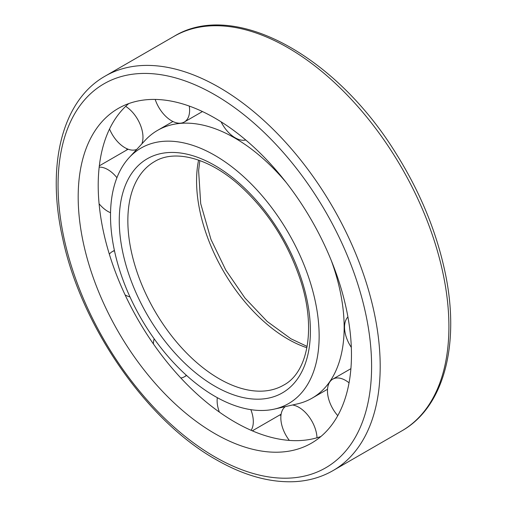 <?xml version="1.0" encoding="UTF-8"?>
<svg xmlns="http://www.w3.org/2000/svg" width="507" height="507" viewBox="0 0 507 507"><rect width="100%" height="100%" fill="white"/><g stroke="black" fill="none" stroke-linecap="round" stroke-linejoin="round"><path stroke-width="0.76" d="M214.829 396.271A147.524 85.176 -120 0 0 274.414 409.092A147.524 85.176 -120 0 0 288.591 233.233A147.524 85.176 -120 0 0 129.209 157.576A147.524 85.176 -120 0 0 122.364 278.21A147.524 85.176 -120 0 0 214.829 396.271M274.414 409.092L297.286 403.914A154.591 89.251 -120 0 0 312.141 398.141A154.591 89.251 -120 0 0 331.331 260.649M286.221 182.507A154.591 89.251 -120 0 0 157.55 130.381A154.591 89.251 -120 0 0 145.122 140.357L129.209 157.576M279.82 414.96A205.772 118.803 -120 0 0 280.941 415.537M126.889 148.709A205.772 118.803 -120 0 0 126.82 149.964M128.74 103.593A193.237 111.565 -120 0 0 111.489 260.902A193.237 111.565 -120 0 0 234.842 422.039A193.237 111.565 -120 0 0 320.931 436.489M214.829 433.599A193.237 111.565 -120 0 0 311.444 443.169A193.237 111.565 -120 0 0 311.444 220.038A193.237 111.565 -120 0 0 118.207 108.473A193.237 111.565 -120 0 0 88.586 263.317A193.237 111.565 -120 0 0 214.829 433.599M347.916 316.945A25.591 14.773 -120 0 0 351.319 347.396M221.09 121.826A25.591 14.773 -120 0 0 235.216 137.822A25.591 14.773 -120 0 0 245.762 139.995M155.186 99.429A25.591 14.773 -120 0 0 171.512 120.755A25.591 14.773 -120 0 0 184.307 122.022A25.591 14.773 -120 0 0 189.269 106.071M109.537 129.006A25.591 14.773 -120 0 0 124.88 147.676A25.591 14.773 -120 0 0 136.763 149.4M141.802 143.956A25.591 14.773 -120 0 0 125.66 106.362M99.087 203.757A25.591 14.773 -120 0 0 107.814 211.381A25.591 14.773 -120 0 0 110.539 212.718M116.927 177.703A25.591 14.773 -120 0 0 99.182 167.145M125.115 294.928A25.591 14.773 -120 0 0 129.969 296.893M114.481 250.8A25.591 14.773 -120 0 0 112.085 251.745A25.591 14.773 -120 0 0 109.347 254.216M180.796 377.969A25.591 14.773 -120 0 0 184.307 376.834A25.591 14.773 -120 0 0 186.323 375.231M154.153 338.771A25.591 14.773 -120 0 0 153.425 343.961M251.117 430.316A25.591 14.773 -120 0 0 250.845 409.662M217.332 397.684A25.591 14.773 -120 0 0 219.366 412.09M316.995 437.769A25.591 14.773 -120 0 0 292.514 404.998M285.283 406.633A25.591 14.773 -120 0 0 289.332 440.412M349.057 382.829A25.591 14.773 -120 0 0 332.763 379.147A25.591 14.773 -120 0 0 337.763 415.664M198.586 160.117A129.076 74.523 -120 0 0 287.843 339.056A129.076 74.523 -120 0 0 306.906 347.739M219.119 378.735A129.076 74.523 -120 0 0 283.66 385.124C308.041 372.379 316.545 327.801 300.049 278.875C287.298 241.433 267.012 210.145 239.177 185.004C208.238 157.474 174.471 149.337 154.584 161.556A129.076 74.523 -120 0 0 134.799 264.99A129.076 74.523 -120 0 0 219.119 378.735M214.829 386.169A135.154 78.027 -120 0 0 297.59 268.425A135.154 78.027 -120 0 0 132.061 172.862A135.154 78.027 -120 0 0 214.829 386.169M173.952 36.396C234.038 -0.602 336.065 55.675 396.252 153.843C419.6 191.196 435.671 229.734 444.474 269.471C460.749 342.168 444.823 406.684 401.734 430.931A227.782 131.509 -120 0 0 401.734 167.906A227.782 131.509 -120 0 0 173.952 36.396L105.228 76.075C62.146 100.316 46.219 164.838 62.488 237.536C80.651 325.437 146.244 420.493 216.083 459.627C243.671 475.496 269.933 482.835 294.878 481.65C308.858 480.858 321.571 477.176 333.01 470.61A227.782 131.509 -120 0 0 333.017 207.585A227.782 131.509 -120 0 0 105.228 76.075M214.829 456.845A221.711 128.005 -120 0 0 350.597 263.691A221.711 128.005 -120 0 0 79.06 106.92A221.711 128.005 -120 0 0 214.829 456.845M307.141 346.446L290.879 338.752L267.189 321.47L244.938 298.015L225.748 270.016L210.969 239.437L200.696 203.611L198.617 170.656L199.821 160.561M172.925 121.509L157.55 130.381M327.516 389.262L312.141 398.141M401.734 430.931L333.01 470.61M202.451 111.546L184.307 122.022M128.125 149.216L99.328 165.84M114.398 250.407L112.085 251.745M186.62 375.503L184.307 376.834M281.119 414.206L252.321 430.836M350.907 368.671L332.763 379.147"/></g></svg>
